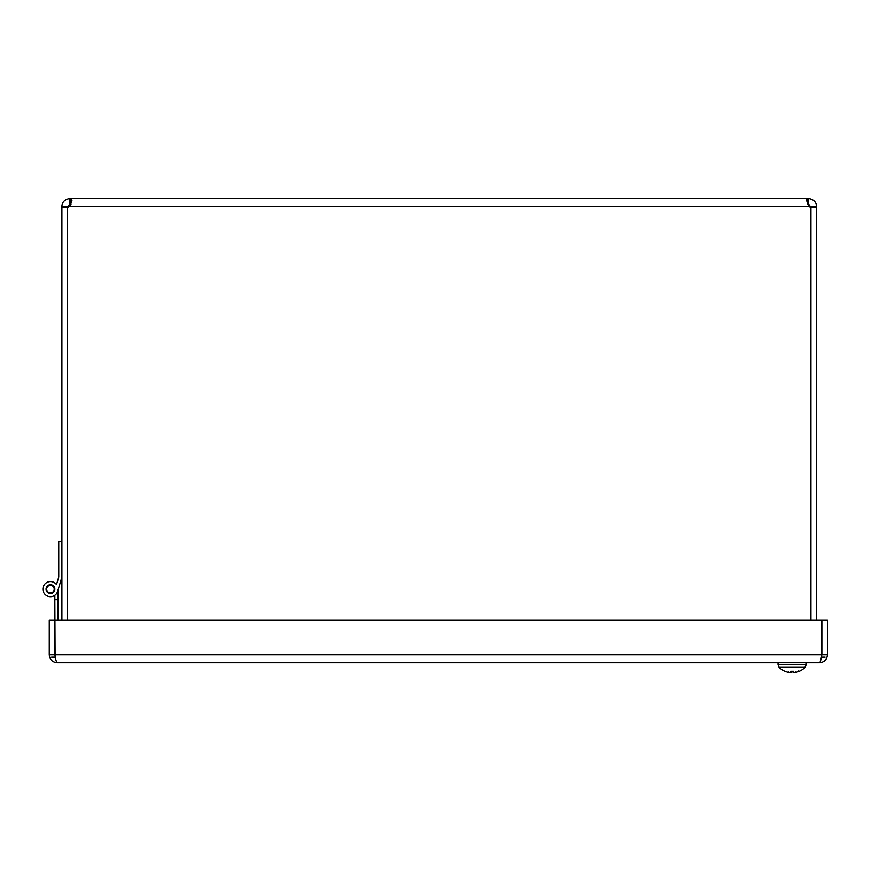 <?xml version="1.0" encoding="UTF-8"?>
<svg xmlns="http://www.w3.org/2000/svg" width="871" height="871" viewBox="0 0 871 871"><rect width="100%" height="100%" fill="white"/><g stroke="black" fill="none" stroke-linecap="round" stroke-linejoin="round"><path stroke-width="1.31" d="M810.879 620.272L810.879 207.233A5.28 5.28 0 0 1 808.811 206.416L806.459 200.134L807.515 198.479L808.571 198.479C813.721 199.448 816.367 202.094 816.519 206.416L816.519 207.233L810.934 207.233L810.934 620.272M816.519 620.272L816.519 207.233M810.934 207.233L808.571 204.064L807.352 204.064M61.917 207.233L61.917 206.416C62.059 202.094 64.704 199.448 69.854 198.479L69.854 204.064L67.503 207.233L61.917 207.233L61.917 620.272M67.503 207.233L67.503 620.272M67.546 620.272L67.546 207.233A5.28 5.28 0 0 0 69.615 206.416L71.063 204.064M67.503 206.416L61.917 206.416M816.519 206.416L810.934 206.416M808.571 198.479L808.571 204.064M69.854 198.479L70.91 198.479L71.966 200.363L69.615 206.416L808.811 206.416M807.515 204.064L807.515 198.479L70.91 198.479L70.91 204.064L69.854 204.064M58.009 590.222L61.46 578.562L58.009 590.222L61.46 578.562L58.009 590.222L61.46 578.562L58.009 590.222L61.46 578.562L58.009 590.222L61.46 578.562L58.009 590.222L58.009 620.272M58.009 599.694L54.851 599.694L54.851 595.263A7.545 7.545 0 0 1 44.345 593.554A7.545 7.545 0 0 1 45.989 583.047A7.545 7.545 0 0 1 56.517 584.615L58.313 578.562M55.102 655.83L54.851 599.694M50.104 585.366A3.778 3.778 0 0 0 47.382 591.311A3.778 3.778 0 0 0 53.882 590.701A3.778 3.778 0 0 0 50.104 585.366M61.917 577.048L57.693 591.267A7.545 7.545 0 0 1 46.827 595.742A7.545 7.545 0 0 1 44.769 584.169A7.545 7.545 0 0 1 56.517 584.615L58.76 577.048L58.76 541.588L61.917 541.588M46.065 589.123A4.388 4.388 0 0 1 52.652 585.323A4.388 4.388 0 0 1 52.652 592.933A4.388 4.388 0 0 1 46.065 589.123M54.851 620.272L49.266 620.272L49.266 654.774C49.745 659.587 52.391 662.243 57.203 662.722C56.441 662.243 55.668 659.597 54.906 654.774L54.906 620.272L821.81 620.272L821.81 654.774C821.048 659.597 820.275 662.243 819.513 662.722C824.325 662.243 826.971 659.587 827.45 654.774L827.45 620.272L821.865 620.272L821.865 654.774L827.45 654.774M54.851 654.774L49.266 654.774M821.614 655.83L821.865 654.774M819.513 662.722L57.203 662.722M51.629 657.137L55.341 657.137M821.375 657.137L825.087 657.137M793.046 672.423L792.948 671.323L793.046 672.39L794.004 672.499A18.106 13.588 -74.8 0 0 795.942 671.922A18.106 11.552 77 0 1 794.428 672.499L794.428 672.401A18.106 13.588 -74.8 0 1 794.004 672.499L793.046 672.39A18.258 2.7 -95.1 0 0 793.481 671.28L790.672 671.28A18.258 2.7 95.1 0 0 791.108 672.39L790.149 672.499L791.108 672.39L790.149 672.499L791.108 672.39L791.195 671.323L791.118 672.423M785.141 671.323A18.258 17.986 -120.5 0 0 788.571 672.39L788.582 672.39A18.258 17.986 -120.5 0 1 785.021 671.28L784.88 671.28A18.291 18.291 0 0 1 779.066 667.317L805.098 667.317L806.154 664.747L778.01 664.747L778.01 662.722M806.154 662.722L805.098 667.317A18.291 18.291 0 0 1 799.273 671.28L799.132 671.28A18.258 17.986 120.5 0 1 795.582 672.39L794.428 672.499L795.582 672.39A18.258 17.986 120.5 0 0 799.023 671.323L798.478 670.986M794.428 672.499L795.582 672.39L794.428 672.499M790.149 672.499L791.108 672.39L790.149 672.499A18.106 13.588 74.8 0 1 789.736 672.401L788.571 672.39L789.725 672.499A18.106 11.552 -77 0 1 788.211 671.922A18.106 13.588 74.8 0 0 790.149 672.499M788.571 672.39L789.725 672.499L788.571 672.39M54.906 654.774L821.81 654.774M790.705 671.323L793.459 671.323L790.705 671.323M779.055 667.317L778.01 664.747L779.055 667.317"/></g></svg>
